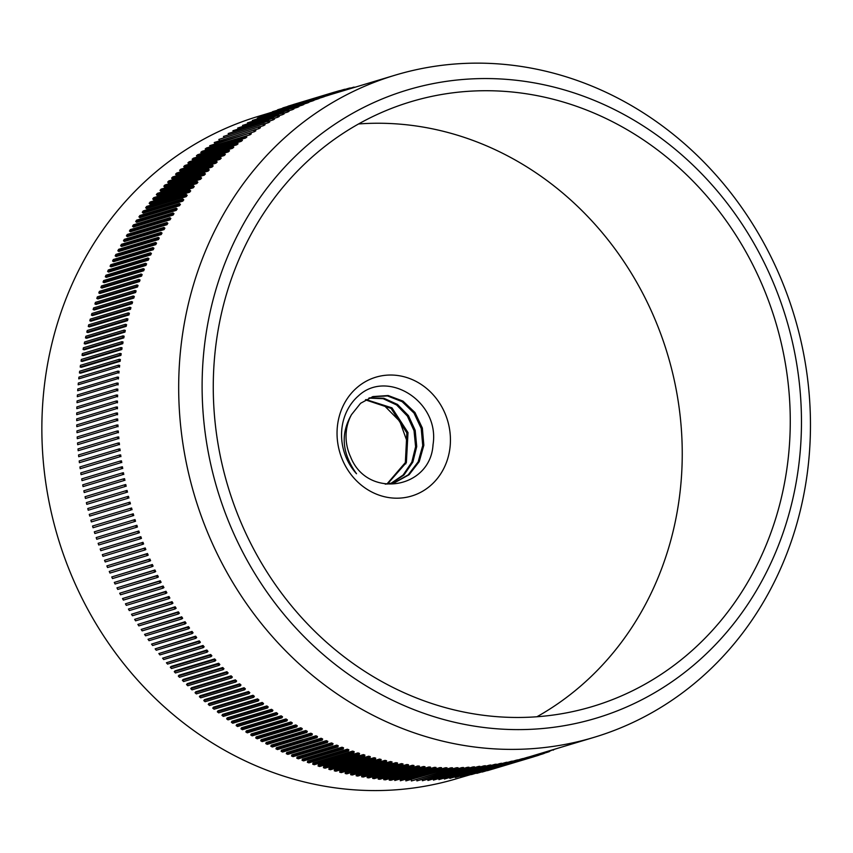 <?xml version="1.0" encoding="UTF-8"?>
<svg xmlns="http://www.w3.org/2000/svg" width="853" height="853" viewBox="0 0 853 853"><rect width="100%" height="100%" fill="white"/><g stroke="black" fill="none" stroke-linecap="round" stroke-linejoin="round"><path stroke-width="1.28" d="M790.166 429.528A315.727 285.915 73.3 0 0 410.773 101.763A315.727 285.915 73.3 0 0 227.975 486.498A315.727 285.915 73.3 0 0 592.75 706.433A315.727 285.915 73.3 0 0 790.166 429.528M801.362 430.52A327.978 297.004 73.3 0 0 358.836 109.92A327.978 297.004 73.3 0 0 345.102 671.865A327.978 297.004 73.3 0 0 801.362 430.52M268.652 113.236L258.107 116.413A345.71 313.062 73.3 0 0 57.961 537.667A345.71 313.062 73.3 0 0 457.368 778.49L512.642 762.305L512.354 761.1A345.71 313.062 -106.7 0 1 510.787 761.441L511.075 762.657L471.464 774.577M810.35 434.113A345.71 313.062 -106.7 0 1 594.189 737.301A345.71 313.062 -106.7 0 1 194.783 496.489A345.71 313.062 -106.7 0 1 394.928 75.235A345.71 313.062 -106.7 0 1 810.35 434.113M117.458 402.819A345.71 313.062 -106.7 0 1 117.479 401.059L116.339 400.985L116.328 402.744L76.717 414.665L116.328 402.744M117.458 408.8A345.71 313.062 -106.7 0 1 117.447 407.041L116.317 406.988L116.328 408.736L76.717 420.657L116.328 408.736M117.565 396.848A345.71 313.062 -106.7 0 1 117.607 395.088L116.466 394.992L116.424 396.741L76.823 408.662L116.424 396.741M117.757 390.877A345.71 313.062 -106.7 0 1 117.831 389.128L116.69 389.011L116.616 390.759L77.015 402.68L116.616 390.759M118.045 384.927A345.71 313.062 -106.7 0 1 118.151 383.178L117.01 383.04L116.914 384.788L77.303 396.709L116.914 384.788M117.554 414.782A345.71 313.062 -106.7 0 1 117.522 413.023L116.381 412.991L116.424 414.75L76.813 426.671L116.424 414.75M118.428 378.988A345.71 313.062 -106.7 0 1 118.567 377.239L117.426 377.079L117.298 378.817L77.687 390.738L117.298 378.817M117.746 420.764A345.71 313.062 -106.7 0 1 117.682 419.004L116.541 418.994L116.616 420.753L77.005 432.674L116.616 420.753M118.908 373.06A345.71 313.062 -106.7 0 1 119.068 371.322L117.938 371.13L117.789 372.868L78.177 384.788L117.789 372.868M118.034 426.756A345.71 313.062 -106.7 0 1 117.938 424.997L116.808 425.007L116.904 426.767L77.292 438.687L116.904 426.767M119.495 367.142A345.71 313.062 -106.7 0 1 119.676 365.415L118.546 365.201L118.364 366.939L78.753 378.86L118.364 366.939M118.418 432.748A345.71 313.062 -106.7 0 1 118.29 430.989L117.16 431.01L117.287 432.77L77.676 444.69L117.287 432.77M120.166 361.256A345.71 313.062 -106.7 0 1 120.38 359.518L119.249 359.294L119.036 361.022L79.436 372.942L80.555 373.177L120.166 361.256L119.036 361.022M118.898 438.73A345.71 313.062 -106.7 0 1 118.748 436.971L117.607 437.024L117.767 438.783L78.156 450.704L117.767 438.783M120.934 355.381A345.71 313.062 -106.7 0 1 121.179 353.654L120.049 353.409L119.815 355.125L80.203 367.046L81.323 367.302L120.934 355.381L119.815 355.125M119.473 444.712A345.71 313.062 -106.7 0 1 119.292 442.952L118.162 443.027L118.343 444.786L78.732 456.707L118.343 444.786M121.798 349.527A345.71 313.062 -106.7 0 1 122.064 347.811L120.945 347.534L120.678 349.25L81.067 361.171L82.187 361.437L121.798 349.527L120.678 349.25M120.145 450.683A345.71 313.062 -106.7 0 1 119.932 448.934L118.802 449.03L119.015 450.779L79.404 462.699L119.015 450.779M122.757 343.695A345.71 313.062 -106.7 0 1 123.056 341.978L121.936 341.69L121.638 343.396L82.037 355.317L83.146 355.616L122.757 343.695L121.638 343.396M120.902 456.654A345.71 313.062 -106.7 0 1 120.668 454.905L119.548 455.012L119.783 456.771L80.182 468.692L119.783 456.771M123.813 337.884A345.71 313.062 -106.7 0 1 124.133 336.178L123.024 335.869L122.693 337.575L83.093 349.495L84.202 349.805L123.813 337.884L122.693 337.575M121.766 462.614A345.71 313.062 -106.7 0 1 121.499 460.865L120.38 460.993L120.646 462.742L81.046 474.663L120.646 462.742M124.954 332.105A345.71 313.062 -106.7 0 1 125.316 330.41L124.197 330.079L123.845 331.774L84.244 343.695L85.353 344.026L124.954 332.105L123.845 331.774M122.725 468.553A345.71 313.062 -106.7 0 1 122.437 466.815L121.318 466.964L121.606 468.713L82.005 480.634L121.606 468.713M126.201 326.347A345.71 313.062 -106.7 0 1 126.585 324.673L125.476 324.311L125.092 325.995L85.492 337.916L86.59 338.268L126.201 326.347L125.092 325.995M123.77 474.492A345.71 313.062 -106.7 0 1 123.45 472.743L122.342 472.925L122.661 474.663L83.05 486.583L122.661 474.663M127.534 320.632A345.71 313.062 -106.7 0 1 127.939 318.958L126.841 318.585L126.436 320.259L86.825 332.18L87.923 332.553L127.534 320.632L126.436 320.259M124.922 480.41A345.71 313.062 -106.7 0 1 124.57 478.672L123.461 478.874L123.813 480.602L84.202 492.522L123.813 480.602M128.963 314.938A345.71 313.062 -106.7 0 1 129.4 313.275L128.302 312.88L127.865 314.544L88.264 326.464L89.352 326.859L128.963 314.938L127.865 314.544M126.159 486.306A345.71 313.062 -106.7 0 1 125.786 484.579L124.677 484.792L125.05 486.53L85.449 498.451L125.05 486.53M130.488 309.287A345.71 313.062 -106.7 0 1 130.946 307.624L129.859 307.208L129.4 308.871L89.789 320.792L90.876 321.208L130.488 309.287L129.4 308.871M127.492 492.192A345.71 313.062 -106.7 0 1 127.086 490.464L125.988 490.699L126.393 492.426L86.782 504.347L126.393 492.426M132.098 303.657A345.71 313.062 -106.7 0 1 132.588 302.015L131.501 301.578L131.01 303.231L91.41 315.152L92.487 315.578L132.098 303.657L131.01 303.231M128.91 498.045A345.71 313.062 -106.7 0 1 128.483 496.329L127.385 496.595L127.822 498.312L88.211 510.233L127.822 498.312M133.804 298.081A345.71 313.062 -106.7 0 1 134.316 296.439L133.239 295.991L132.727 297.622L93.116 309.543L94.193 310.002L133.804 298.081L132.727 297.622M130.434 503.888A345.71 313.062 -106.7 0 1 129.976 502.172L128.888 502.46L129.347 504.166L89.736 516.086L129.347 504.166M135.595 292.526A345.71 313.062 -106.7 0 1 136.139 290.905L135.073 290.436L134.529 292.057L94.918 303.977L95.994 304.446L135.595 292.526L134.529 292.057M132.044 509.699A345.71 313.062 -106.7 0 1 131.565 507.993L130.477 508.303L130.957 510.009L91.356 521.929L130.957 510.009M137.482 287.024A345.71 313.062 -106.7 0 1 138.058 285.414L136.992 284.923L136.427 286.533L96.815 298.454L97.882 298.945L137.482 287.024L136.427 286.533M132.673 515.82L133.75 515.489A345.71 313.062 -106.7 0 1 133.239 513.794L132.162 514.114L132.673 515.82L93.062 527.74L92.55 526.034L132.162 514.114M92.55 526.034L133.239 513.794M139.465 281.565A345.71 313.062 -106.7 0 1 140.063 279.965L139.007 279.443L138.41 281.042L98.799 292.963L99.854 293.485L139.465 281.565L138.41 281.042M134.475 521.599L135.542 521.247A345.71 313.062 -106.7 0 1 134.998 519.562L133.932 519.904L134.475 521.599L94.864 533.52L94.32 531.824L133.932 519.904M94.32 531.824L134.998 519.562M141.534 276.137A345.71 313.062 -106.7 0 1 142.152 274.559L141.108 274.016L140.478 275.604L100.878 287.525L101.923 288.058L141.534 276.137L140.478 275.604M136.363 527.346L137.418 526.983A345.71 313.062 -106.7 0 1 136.864 525.299L135.798 525.672L136.363 527.346L96.752 539.267L96.186 537.593L135.798 525.672M96.186 537.593L136.864 525.299M143.688 270.764A345.71 313.062 -106.7 0 1 144.338 269.196L143.293 268.642L142.643 270.209L103.042 282.13L104.077 282.684L143.688 270.764L142.643 270.209M138.346 533.072L139.402 532.677A345.71 313.062 -106.7 0 1 138.804 531.014L137.749 531.398L138.346 533.072L98.735 544.992L98.138 543.318L137.749 531.398M98.138 543.318L138.804 531.014M145.927 265.432A345.71 313.062 -106.7 0 1 146.609 263.876L145.564 263.31L144.893 264.867L105.292 276.788L106.326 277.353L145.927 265.432L144.893 264.867M140.414 538.755L141.459 538.35A345.71 313.062 -106.7 0 1 140.841 536.686L139.796 537.102L140.414 538.755L100.803 550.675L100.185 549.012L139.796 537.102M100.185 549.012L140.841 536.686M148.262 260.154A345.71 313.062 -106.7 0 1 148.966 258.619L147.932 258.022L147.238 259.568L107.627 271.489L108.651 272.075L148.262 260.154L147.238 259.568M142.579 544.406L143.613 543.979A345.71 313.062 -106.7 0 1 142.973 542.327L141.929 542.764L142.579 544.406L102.968 556.327L102.317 554.685L141.929 542.764M102.317 554.685L142.973 542.327M150.682 254.93A345.71 313.062 -106.7 0 1 151.407 253.405L150.384 252.787L149.67 254.322L110.058 266.243L111.071 266.85L150.682 254.93L149.67 254.322M144.829 550.025L145.852 549.577A345.71 313.062 -106.7 0 1 145.191 547.935L144.157 548.383L144.829 550.025L105.218 561.946L104.546 560.304L144.157 548.383M104.546 560.304L145.191 547.935M153.188 249.748A345.71 313.062 -106.7 0 1 153.935 248.234L152.922 247.605L152.175 249.119L112.575 261.039L113.577 261.668L153.188 249.748L152.175 249.119M147.164 555.602L148.187 555.132A345.71 313.062 -106.7 0 1 147.494 553.512L146.46 553.981L147.164 555.602L107.553 567.522L106.86 565.902L146.46 553.981M106.86 565.902L147.494 553.512M155.768 244.63A345.71 313.062 -106.7 0 1 156.547 243.126L155.555 242.476L154.777 243.979L115.166 255.9L116.168 256.54L155.768 244.63L154.777 243.979M149.584 561.146L150.597 560.656A345.71 313.062 -106.7 0 1 149.883 559.035L148.859 559.525L149.584 561.146L109.973 573.067L109.259 571.446L148.859 559.525M109.259 571.446L149.883 559.035M158.445 239.554A345.71 313.062 -106.7 0 1 159.244 238.072L158.263 237.411L157.464 238.893L117.853 250.814L118.844 251.475L158.445 239.554L157.464 238.893M152.101 566.637L153.103 566.136A345.71 313.062 -106.7 0 1 152.356 564.526L151.344 565.038L152.101 566.637L112.489 578.558L111.743 576.959L151.344 565.038M111.743 576.959L152.356 564.526M161.206 234.543A345.71 313.062 -106.7 0 1 162.027 233.082L161.046 232.389L160.225 233.861L120.625 245.781L121.595 246.464L161.206 234.543L160.225 233.861M154.692 572.096L155.694 571.563A345.71 313.062 -106.7 0 1 154.915 569.975L153.924 570.508L154.692 572.096L115.08 584.017L114.313 582.428L153.924 570.508M114.313 582.428L154.915 569.975M164.043 229.585A345.71 313.062 -106.7 0 1 164.896 228.146L163.925 227.442L163.083 228.881L123.472 240.802L124.442 241.506L164.043 229.585L163.083 228.881M157.378 577.502L158.359 576.959A345.71 313.062 -106.7 0 1 157.57 575.38L156.579 575.924L157.378 577.502L117.767 589.423L116.968 587.845L156.579 575.924M116.968 587.845L157.57 575.38M166.975 224.691A345.71 313.062 -106.7 0 1 167.849 223.262L166.879 222.537L166.015 223.976L126.404 235.897L127.364 236.612L166.975 224.691L166.015 223.976M160.14 582.866L161.11 582.3A345.71 313.062 -106.7 0 1 160.3 580.733L159.319 581.298L160.14 582.866L120.529 594.786L119.708 593.219L159.319 581.298M119.708 593.219L160.3 580.733M169.971 219.85A345.71 313.062 -106.7 0 1 170.867 218.443L169.918 217.707L169.033 219.114L129.421 231.035L130.37 231.771L169.971 219.85L169.033 219.114M162.987 588.175L163.957 587.589A345.71 313.062 -106.7 0 1 163.115 586.043L162.145 586.629L162.987 588.175L123.376 600.096L122.533 598.55L162.145 586.629M122.533 598.55L163.115 586.043M173.063 215.084A345.71 313.062 -106.7 0 1 173.98 213.687L173.042 212.941L172.125 214.327L132.514 226.248L133.452 227.005L173.063 215.084L172.125 214.327M165.919 593.443L166.879 592.835A345.71 313.062 -106.7 0 1 166.004 591.3L165.045 591.907L165.919 593.443L126.308 605.363L125.444 603.828L165.045 591.907M125.444 603.828L166.004 591.3M176.219 210.371A345.71 313.062 -106.7 0 1 177.168 209.006L176.24 208.228L175.302 209.603L135.691 221.524L136.619 222.292L176.219 210.371L175.302 209.603M168.926 598.657L169.875 598.038A345.71 313.062 -106.7 0 1 168.99 596.514L168.041 597.132L168.926 598.657L129.325 610.577L128.43 609.053L168.041 597.132M128.43 609.053L168.99 596.514M179.461 205.733A345.71 313.062 -106.7 0 1 180.431 204.379L179.514 203.59L178.554 204.944L138.943 216.865L139.86 217.654L179.461 205.733L178.554 204.944M172.018 603.817L172.956 603.178A345.71 313.062 -106.7 0 1 172.039 601.674L171.101 602.314L172.018 603.817L132.418 615.738L131.501 614.235L171.101 602.314M131.501 614.235L172.039 601.674M182.787 201.148A345.71 313.062 -106.7 0 1 183.768 199.815L182.873 199.016L181.881 200.348L142.28 212.269L143.176 213.069L182.787 201.148L181.881 200.348M175.196 608.925L176.123 608.264A345.71 313.062 -106.7 0 1 175.185 606.771L174.257 607.432L175.196 608.925L135.584 620.845L134.646 619.353L174.257 607.432M134.646 619.353L175.185 606.771M186.178 196.648A345.71 313.062 -106.7 0 1 187.191 195.337L186.295 194.505L185.293 195.827L145.682 207.748L146.567 208.558L186.178 196.648L185.293 195.827M178.448 613.968L179.354 613.296A345.71 313.062 -106.7 0 1 178.394 611.825L177.488 612.497L178.448 613.968L138.836 625.889L137.877 624.417L177.488 612.497M137.877 624.417L178.394 611.825M189.654 192.202A345.71 313.062 -106.7 0 1 190.688 190.912L189.803 190.08L188.78 191.371L149.168 203.291L150.043 204.123L189.654 192.202L188.78 191.371M181.774 618.958L182.67 618.265A345.71 313.062 -106.7 0 1 181.689 616.815L180.793 617.508L181.774 618.958L142.163 630.879L141.182 629.429L180.793 617.508M141.182 629.429L181.689 616.815M193.194 187.831A345.71 313.062 -106.7 0 1 194.249 186.562L193.386 185.709L192.33 186.988L152.73 198.909L153.583 199.751L193.194 187.831L192.33 186.988M185.176 623.895L186.071 623.18A345.71 313.062 -106.7 0 1 185.058 621.741L184.173 622.455L185.176 623.895L145.575 635.816L144.562 634.376L184.173 622.455M144.562 634.376L185.058 621.741M196.808 183.544A345.71 313.062 -106.7 0 1 197.885 182.286L197.032 181.422L195.966 182.67L156.355 194.591L157.208 195.454L196.808 183.544L195.966 182.67M188.662 628.768L189.537 628.032A345.71 313.062 -106.7 0 1 188.513 626.614L187.628 627.35L188.662 628.768L149.051 640.688L148.027 639.27L187.628 627.35M148.027 639.27L188.513 626.614M200.508 179.311A345.71 313.062 -106.7 0 1 201.596 178.085L200.764 177.2L199.666 178.437L160.055 190.358L160.897 191.232L200.508 179.311L199.666 178.437M192.213 633.576L193.077 632.83A345.71 313.062 -106.7 0 1 192.032 631.423L191.168 632.18L192.213 633.576L152.612 645.497L151.557 644.1L191.168 632.18M151.557 644.1L192.032 631.423M204.262 175.164A345.71 313.062 -106.7 0 1 205.381 173.959L204.56 173.063L203.44 174.268L163.84 186.189L164.661 187.084L204.262 175.164L203.44 174.268M195.849 638.321L196.691 637.554A345.71 313.062 -106.7 0 1 195.625 636.178L194.772 636.935L195.849 638.321L156.238 650.242L155.161 648.856L194.772 636.935M155.161 648.856L195.625 636.178M208.1 171.09A345.71 313.062 -106.7 0 1 209.23 169.918L208.42 169.001L207.29 170.184L167.678 182.105L168.489 183.011L208.1 171.09L207.29 170.184M199.549 643.002L200.38 642.224A345.71 313.062 -106.7 0 1 199.293 640.859L198.45 641.637L199.549 643.002L159.938 654.923L158.85 653.558L198.45 641.637M158.85 653.558L199.293 640.859M211.992 167.103A345.71 313.062 -106.7 0 1 213.154 165.94L212.354 165.013L211.203 166.175L171.592 178.096L172.391 179.023L211.992 167.103L211.203 166.175M203.323 647.619L204.144 646.819A345.71 313.062 -106.7 0 1 203.035 645.476L202.204 646.275L203.323 647.619L163.712 659.54L162.592 658.196L202.204 646.275M162.592 658.196L203.035 645.476M215.958 163.179A345.71 313.062 -106.7 0 1 217.142 162.049L216.353 161.11L215.18 162.241L175.579 174.161L176.358 175.1L215.958 163.179L215.18 162.241M207.162 652.161L207.972 651.351A345.71 313.062 -106.7 0 1 206.842 650.029L206.031 650.839L207.162 652.161L167.551 664.082L166.42 662.76L206.031 650.839M166.42 662.76L206.842 650.029M219.999 159.351A345.71 313.062 -106.7 0 1 221.194 158.231L220.426 157.283L219.232 158.391L179.62 170.312L180.388 171.272L219.999 159.351L219.232 158.391M211.075 656.639L211.864 655.808A345.71 313.062 -106.7 0 1 210.712 654.507L209.923 655.339L211.075 656.639L171.464 668.56L170.312 667.259L209.923 655.339M170.312 667.259L171.112 666.428L210.712 654.507M224.094 155.587A345.71 313.062 -106.7 0 1 225.309 154.5L224.552 153.529L223.347 154.628L183.736 166.548L184.483 167.508L224.094 155.587L223.347 154.628M215.052 661.043L215.83 660.201A345.71 313.062 -106.7 0 1 214.657 658.921L213.879 659.764L215.052 661.043L175.441 672.964L174.268 671.684L213.879 659.764M174.268 671.684L175.057 670.842L214.657 658.921M228.252 151.919A345.71 313.062 -106.7 0 1 229.489 150.853L228.753 149.872L227.516 150.938L187.916 162.859L188.652 163.84L228.252 151.919L227.516 150.938M219.104 665.383L219.861 664.519A345.71 313.062 -106.7 0 1 218.677 663.261L217.91 664.124L219.104 665.383L179.493 677.303L178.298 676.045L217.91 664.124M178.298 676.045L179.066 675.181L218.677 663.261M232.485 148.326A345.71 313.062 -106.7 0 1 233.733 147.292L233.008 146.289L231.76 147.334L192.149 159.255L192.874 160.247L232.485 148.326L231.76 147.334M223.209 669.637L223.966 668.763A345.71 313.062 -106.7 0 1 222.75 667.526L221.993 668.4L223.209 669.637L183.598 681.558L182.393 680.321L221.993 668.4M182.393 680.321L183.139 679.446L222.75 667.526M236.771 144.818A345.71 313.062 -106.7 0 1 238.04 143.805L237.326 142.792L236.057 143.816L196.457 155.736L197.16 156.739L236.771 144.818L236.057 143.816M227.388 673.827L228.124 672.932A345.71 313.062 -106.7 0 1 226.887 671.716L226.152 672.612L227.388 673.827L187.777 685.748L186.54 684.532L226.152 672.612M186.54 684.532L187.287 683.637L226.887 671.716M241.111 141.395A345.71 313.062 -106.7 0 1 242.401 140.404L241.708 139.391L240.418 140.382L200.818 152.303L201.5 153.316L241.111 141.395L240.418 140.382M231.621 677.932L232.347 677.037A345.71 313.062 -106.7 0 1 231.099 675.832L230.374 676.749L231.621 677.932L192.01 689.853L190.763 688.67L230.374 676.749M190.763 688.67L191.488 687.753L231.099 675.832M245.515 138.058A345.71 313.062 -106.7 0 1 246.826 137.098L246.144 136.064L244.843 137.034L205.232 148.955L205.904 149.979L245.515 138.058L244.843 137.034M235.918 681.973L236.633 681.046A345.71 313.062 -106.7 0 1 235.364 679.873L234.65 680.801L235.918 681.973L196.318 693.894L195.049 692.721L234.65 680.801M195.049 692.721L195.753 691.794L235.364 679.873M249.982 134.817A345.71 313.062 -106.7 0 1 251.294 133.878L250.643 132.833L209.71 145.692L210.371 146.737L249.982 134.817L249.321 133.772M240.279 685.929L240.972 684.991A345.71 313.062 -106.7 0 1 239.693 683.839L239 684.778L240.279 685.929L200.668 697.85L199.389 696.698L239 684.778M199.389 696.698L200.082 695.76L239.693 683.839M254.493 131.661A345.71 313.062 -106.7 0 1 255.836 130.744L255.186 129.688L214.242 142.526L214.892 143.571L254.493 131.661L253.853 130.605M244.694 689.8L245.376 688.851A345.71 313.062 -106.7 0 1 244.075 687.731L243.393 688.68L244.694 689.8L205.093 701.72L203.792 700.601L243.393 688.68M203.792 700.601L204.464 699.652L244.075 687.731M258.438 127.523L259.067 128.59A345.71 313.062 -106.7 0 1 260.421 127.705L259.792 126.628L218.837 139.444L219.424 140.446M259.067 128.59L255.218 129.741M249.172 693.596L249.833 692.636A345.71 313.062 -106.7 0 1 248.522 691.527L247.86 692.497L249.172 693.596L209.571 705.516L208.249 704.418L247.86 692.497M208.249 704.418L208.91 703.448L248.522 691.527M263.087 124.527L263.694 125.604A345.71 313.062 -106.7 0 1 265.059 124.751L264.451 123.664L223.475 136.448L224.008 137.397M263.694 125.604L259.866 126.756M253.704 697.306L254.343 696.336A345.71 313.062 -106.7 0 1 253.021 695.259L252.371 696.229L253.704 697.306L214.103 709.227L212.76 708.15L252.371 696.229M212.76 708.15L213.41 707.18L253.021 695.259M267.778 121.627L268.364 122.715A345.71 313.062 -106.7 0 1 269.751 121.883L269.153 120.795L228.167 133.548L228.657 134.443M268.364 122.715L264.558 123.866M258.288 700.942L258.917 699.95A345.71 313.062 -106.7 0 1 257.574 698.895L256.945 699.886L258.288 700.942L218.688 712.863L217.334 711.807L256.945 699.886M217.334 711.807L217.963 710.816L257.574 698.895M272.523 118.823L273.099 119.921A345.71 313.062 -106.7 0 1 274.495 119.111L273.92 118.013L232.912 130.744L233.349 131.575M273.099 119.921L269.303 121.062M262.937 704.482L263.545 703.48A345.71 313.062 -106.7 0 1 262.18 702.456L261.562 703.458L262.937 704.482L223.326 716.403L221.961 715.379L261.562 703.458M221.961 715.379L222.569 714.377L262.18 702.456M277.31 116.115L277.865 117.213A345.71 313.062 -106.7 0 1 279.283 116.434L278.718 115.326L237.699 128.035L238.094 128.803M277.865 117.213L274.09 118.354M267.629 707.947L268.215 706.934A345.71 313.062 -106.7 0 1 266.84 705.932L266.243 706.945L267.629 707.947L228.018 719.868L226.631 718.866L266.243 706.945M226.631 718.866L227.229 717.853L266.84 705.932M282.151 113.492L282.695 114.601A345.71 313.062 -106.7 0 1 284.124 113.854L283.58 112.735L242.54 125.412L242.892 126.116M282.695 114.601L278.931 115.741M272.363 711.317L272.939 710.293A345.71 313.062 -106.7 0 1 271.553 709.312L270.966 710.346L272.363 711.317L232.762 723.237L231.366 722.267L270.966 710.346M231.366 722.267L231.941 721.233L271.553 709.312M287.034 110.965L287.557 112.084A345.71 313.062 -106.7 0 1 288.996 111.37L288.474 110.24L247.434 122.885L247.733 123.525M287.557 112.084L283.804 113.214M277.161 714.601L277.715 713.566A345.71 313.062 -106.7 0 1 276.308 712.618L275.743 713.652L277.161 714.601L237.55 726.521L236.142 725.572L275.743 713.652M236.142 725.572L236.697 724.538L276.308 712.618M291.971 108.534L292.472 109.664A345.71 313.062 -106.7 0 1 293.922 108.971L293.421 107.841L252.36 120.454L252.616 121.03M292.472 109.664L288.73 110.794M281.991 717.799L282.535 716.755A345.71 313.062 -106.7 0 1 281.117 715.827L280.573 716.883L281.991 717.799L242.391 729.72L240.962 728.803L280.573 716.883M240.962 728.803L241.506 727.748L281.117 715.827M298.401 105.537L296.94 106.198L297.43 107.339A345.71 313.062 -106.7 0 1 298.891 106.678L298.401 105.537L258.8 117.458L257.553 118.631M297.43 107.339L293.699 108.47M286.885 720.913L287.408 719.857A345.71 313.062 -106.7 0 1 285.968 718.951L285.446 720.017L286.885 720.913L247.274 732.834L245.835 731.938L285.446 720.017M245.835 731.938L246.357 730.872L285.968 718.951M303.433 103.33L301.962 103.97L302.431 105.111A345.71 313.062 -106.7 0 1 303.903 104.482L303.433 103.33L263.822 115.251L262.532 116.328M302.431 105.111L298.71 106.23M291.811 723.93L292.312 722.864A345.71 313.062 -106.7 0 1 290.873 721.99L290.361 723.067L291.811 723.93L252.2 735.851L250.75 734.987L290.361 723.067M250.75 734.987L251.262 733.911L290.873 721.99M308.498 101.219L307.016 101.827L307.464 102.978A345.71 313.062 -106.7 0 1 308.957 102.371L308.498 101.219L268.887 113.14L267.554 114.121M307.464 102.978L303.753 104.098M296.78 726.863L297.27 725.775A345.71 313.062 -106.7 0 1 295.81 724.933L295.319 726.02L296.78 726.863L257.179 738.783L255.708 737.941L295.319 726.02M255.708 737.941L256.199 736.853L295.81 724.933M313.605 99.204L312.113 99.79L312.539 100.953A345.71 313.062 -106.7 0 1 314.043 100.366L313.605 99.204L272.619 112.02M312.539 100.953L308.829 102.061M302.271 728.601A345.71 313.062 -106.7 0 1 300.8 727.78L300.32 728.878L260.719 740.799L262.191 741.62L301.791 729.699L302.271 728.601M260.719 740.799L261.189 739.7L300.8 727.78M318.745 97.295L317.241 97.85L317.657 99.012A345.71 313.062 -106.7 0 1 319.161 98.468L318.745 97.295L277.715 110.005M317.657 99.012L313.947 100.132M307.304 731.341A345.71 313.062 -106.7 0 1 305.822 730.541L305.363 731.65L265.763 743.571L267.245 744.36L306.845 732.439L307.304 731.341M265.763 743.571L266.211 742.462L305.822 730.541M323.927 95.483L322.402 96.005L322.797 97.178A345.71 313.062 -106.7 0 1 324.321 96.656L323.927 95.483L282.855 108.096M322.797 97.178L319.097 98.298M312.379 733.975A345.71 313.062 -106.7 0 1 310.887 733.217L310.449 734.326L270.838 746.247L272.331 747.004L311.942 735.083L312.379 733.975M270.838 746.247L271.275 745.127L310.887 733.217M329.13 93.766L327.605 94.267L327.978 95.44A345.71 313.062 -106.7 0 1 329.514 94.95L329.13 93.766L288.026 106.284M327.978 95.44L324.289 96.56M317.487 736.523A345.71 313.062 -106.7 0 1 315.983 735.787L315.567 736.907L275.956 748.827L277.47 749.563L317.071 737.642L317.487 736.523M275.956 748.827L276.372 747.708L315.983 735.787M339.963 91.772L339.643 90.642L332.841 92.625L333.192 93.809A345.71 313.062 -106.7 0 1 333.715 93.649L394.928 75.235M333.192 93.809L329.503 94.918M322.637 738.975A345.71 313.062 -106.7 0 1 321.123 738.261L320.717 739.391L281.117 751.312L282.631 752.026L322.242 740.105L322.637 738.975M281.117 751.312L281.511 750.182L321.123 738.261M327.819 741.332A345.71 313.062 -106.7 0 1 326.294 740.649L325.91 741.79L286.299 753.711L287.834 754.383L327.435 742.462L327.819 741.332M286.299 753.711L286.683 752.57L326.294 740.649M333.033 743.592A345.71 313.062 -106.7 0 1 331.497 742.931L331.135 744.083L291.523 756.003L293.059 756.654L332.67 744.733L333.033 743.592M291.523 756.003L291.886 754.852L331.497 742.931M338.268 745.746A345.71 313.062 -106.7 0 1 336.732 745.127L336.381 746.279L296.78 758.2L298.326 758.818L337.927 746.897L338.268 745.746M296.78 758.2L297.121 757.048L336.732 745.127M343.546 747.814A345.71 313.062 -106.7 0 1 341.989 747.217L341.669 748.38L302.058 760.3L303.615 760.887L343.226 748.977L343.546 747.814M302.058 760.3L302.389 759.138L341.989 747.217M348.845 749.776A345.71 313.062 -106.7 0 1 347.288 749.211L346.979 750.384L307.368 762.305L308.935 762.859L348.536 750.939L348.845 749.776M307.368 762.305L307.677 761.132L347.288 749.211M354.166 751.642A345.71 313.062 -106.7 0 1 352.598 751.109L352.321 752.282L312.71 764.203L314.277 764.736L353.888 752.815L354.166 751.642M312.71 764.203L312.998 763.03L352.598 751.109M359.518 753.412A345.71 313.062 -106.7 0 1 357.94 752.9L357.674 754.084L318.073 766.005L319.64 766.506L359.252 754.585L359.518 753.412M318.073 766.005L318.34 764.821L357.94 752.9M364.892 755.076A345.71 313.062 -106.7 0 1 363.314 754.596L363.058 755.79L323.458 767.711L325.036 768.18L364.647 756.259L364.892 755.076M323.458 767.711L323.703 766.516L363.314 754.596M370.287 756.643A345.71 313.062 -106.7 0 1 368.699 756.195L368.464 757.389L328.863 769.31L330.452 769.747L370.053 757.837L370.287 756.643M328.863 769.31L329.087 768.116L368.699 756.195M375.693 758.104A345.71 313.062 -106.7 0 1 374.104 757.688L373.891 758.882L334.291 770.803L335.879 771.219L375.491 759.298L375.693 758.104M334.291 770.803L334.493 769.609L374.104 757.688M381.12 759.469A345.71 313.062 -106.7 0 1 379.521 759.074L379.34 760.279L339.729 772.2L341.328 772.594L380.939 760.673L381.12 759.469M339.729 772.2L339.921 770.995L379.521 759.074M386.569 760.727A345.71 313.062 -106.7 0 1 384.97 760.364L384.799 761.58L345.188 773.5L346.798 773.852L386.398 761.932L386.569 760.727M345.188 773.5L345.358 772.285L384.97 760.364M392.028 761.889A345.71 313.062 -106.7 0 1 390.418 761.558L390.269 762.774L350.668 774.695L352.268 775.014L391.879 763.094L392.028 761.889M350.668 774.695L350.818 773.479L390.418 761.558M397.498 762.945A345.71 313.062 -106.7 0 1 395.888 762.646L395.76 763.861L356.159 775.782L357.77 776.081L397.37 764.16L397.498 762.945M356.159 775.782L356.287 774.567L395.888 762.646M402.979 763.893A345.71 313.062 -106.7 0 1 401.368 763.627L401.262 764.853L361.651 776.774L363.271 777.03L402.872 765.109L402.979 763.893M361.651 776.774L361.768 775.548L401.368 763.627M408.48 764.746A345.71 313.062 -106.7 0 1 406.86 764.501L406.774 765.727L367.163 777.648L368.784 777.883L408.384 765.962L408.48 764.746M367.163 777.648L367.248 776.422L406.86 764.501M413.972 765.493A345.71 313.062 -106.7 0 1 412.362 765.28L412.287 766.506L372.686 778.426L374.296 778.64L413.908 766.719L413.972 765.493M372.686 778.426L372.75 777.2L412.362 765.28M419.484 766.133A345.71 313.062 -106.7 0 1 417.863 765.951L417.81 767.188L378.21 779.109L379.82 779.279L419.431 767.359L419.484 766.133M378.21 779.109L378.252 777.872L417.863 765.951M424.997 766.666A345.71 313.062 -106.7 0 1 423.376 766.527L423.344 767.753L383.733 779.674L385.353 779.823L424.965 767.903L424.997 766.666M383.733 779.674L383.765 778.448L423.376 766.527M430.509 767.103A345.71 313.062 -106.7 0 1 428.888 766.986L428.878 768.222L389.267 780.143L390.887 780.25L430.498 768.329L430.509 767.103M389.267 780.143L389.277 778.906L428.888 766.986M436.022 767.433A345.71 313.062 -106.7 0 1 434.401 767.348L434.412 768.585L394.8 780.506L436.032 768.66L436.022 767.433M394.8 780.506L394.79 779.269L434.401 767.348M441.534 767.657A345.71 313.062 -106.7 0 1 439.913 767.604L439.935 768.841L400.334 780.762L441.555 768.894L441.534 767.657M400.334 780.762L400.302 779.525L439.913 767.604M447.036 767.785A345.71 313.062 -106.7 0 1 445.426 767.753L445.469 768.99L405.868 780.911L447.089 769.011L447.036 767.785M405.868 780.911L405.815 779.674L445.426 767.753M452.548 767.796A345.71 313.062 -106.7 0 1 450.928 767.807L451.002 769.043L411.391 780.964L452.612 769.033L452.548 767.796M447.089 768.958L450.928 767.807M458.05 767.711A345.71 313.062 -106.7 0 1 456.43 767.743L456.515 768.98L416.914 780.9L458.136 768.937L458.05 767.711M452.612 768.894L456.43 767.743M463.542 767.519A345.71 313.062 -106.7 0 1 461.921 767.583L462.038 768.82L422.427 780.74L463.648 768.745L463.542 767.519M458.114 768.724L461.921 767.583M469.022 767.22A345.71 313.062 -106.7 0 1 467.412 767.316L467.54 768.553L427.929 780.474L469.15 768.446L469.022 767.22M463.627 768.457L467.412 767.316M474.492 766.815A345.71 313.062 -106.7 0 1 472.893 766.943L473.031 768.18L433.431 780.1L474.641 768.041L474.492 766.815M469.107 768.084L472.893 766.943M479.951 766.314A345.71 313.062 -106.7 0 1 478.352 766.474L478.522 767.7L438.911 779.621L480.122 767.54L479.951 766.314M474.588 767.604L478.352 766.474M485.4 765.695A345.71 313.062 -106.7 0 1 483.8 765.887L483.992 767.124L444.381 779.045L485.592 766.922L485.4 765.695M480.047 767.018L483.8 765.887M490.827 764.992A345.71 313.062 -106.7 0 1 489.238 765.205L489.441 766.431L449.84 778.352L491.04 766.207L490.827 764.992M485.496 766.335L489.238 765.205M496.243 764.171A345.71 313.062 -106.7 0 1 494.655 764.416L494.879 765.642L455.278 777.563L496.467 765.386L496.243 764.171M490.923 765.546L494.655 764.416M501.639 763.254A345.71 313.062 -106.7 0 1 500.05 763.531L500.295 764.746L460.695 776.667L501.884 764.469L501.639 763.254M496.329 764.651L500.05 763.531M507.013 762.23A345.71 313.062 -106.7 0 1 505.434 762.539L505.701 763.755L466.09 775.676L507.268 763.435L507.013 762.23M501.713 763.659L505.434 762.539M507.077 762.561L510.787 761.441M517.686 759.874A345.71 313.062 -106.7 0 1 516.118 760.236L516.428 761.452L476.816 773.372L517.984 761.068L517.686 759.874M512.418 761.356L516.118 760.236M522.985 758.541A345.71 313.062 -106.7 0 1 521.428 758.935L521.748 760.14L482.148 772.061L523.305 759.735L522.985 758.541M517.728 760.055L521.428 758.935M528.263 757.101A345.71 313.062 -106.7 0 1 526.706 757.539L527.058 758.733L487.447 770.654L528.593 758.296L528.263 757.101M523.017 758.648L526.706 757.539M594.189 737.301L532.976 755.726A345.71 313.062 -106.7 0 1 531.963 756.035L532.325 757.219L492.703 769.097M528.274 757.144L531.963 756.035M358.548 123.962A315.727 285.915 -106.7 0 1 682.144 462.038A315.727 285.915 -106.7 0 1 536.953 716.744M344.783 402.691A62.045 56.191 -106.7 0 1 442.984 409.056A62.045 56.191 -106.7 0 1 393.457 498.088A62.045 56.191 -106.7 0 1 344.783 402.691M351.564 414.547A44.324 40.134 73.3 0 0 350.54 456.75C367.131 499.431 430.52 489.206 433.025 444.712C440.063 401.55 387.273 368.688 358.409 395.888A53.185 48.163 73.3 0 0 348.173 408.619A53.185 48.163 73.3 0 0 356.511 473.735C341.978 453.401 340.326 433.676 351.564 414.547L360.606 403.277L372.942 396.581L388.168 395.525L402.979 401.113L414.974 412.511L422.352 428.014L423.845 445.255L419.228 461.654L409.067 474.758L394.886 482.553L385.236 484.163M387.465 484.014L406.38 462.518L408.011 432.599L391.975 407.851L365.98 399.556M391.228 483.459L403.938 475.014L412.831 462.123L416.722 446.535L415.176 430.296L408.427 415.614L397.477 404.429L383.829 398.244L369.392 397.871M372.366 396.762L387.507 395.941L402.126 401.656L413.993 413.055L421.222 428.451L422.725 445.554L418.162 461.825L408.192 474.876L394.182 482.755M368.859 398.106L383.146 398.692L396.602 404.962L407.393 416.104L414.036 430.669L415.603 446.716L411.807 462.198L403.128 475.025L390.631 483.576M365.457 399.854L391.09 408.406L406.86 432.951L405.346 462.571L386.867 484.067M365.585 399.78L384.82 406.135L399.801 421.339L407.297 442.046L405.815 463.883M558.193 748.145L554.471 749.286M552.925 749.723L549.375 751.29M553.096 750.171L554.471 749.265M547.679 751.301L547.957 752.09L544.235 753.21M547.957 752.09L549.46 751.536L549.215 750.843M542.433 752.879L542.775 753.903L539.064 755.022M542.775 753.903L544.289 753.38L543.969 752.421M537.198 754.457L537.571 755.609L533.85 756.728M537.571 755.609L539.096 755.118L538.733 753.999M532.325 757.219L533.861 756.76L533.498 755.566M527.058 758.733L528.593 758.296M521.748 760.14L523.305 759.735M516.428 761.452L517.984 761.068M511.075 762.657L512.642 762.305M505.701 763.755L507.268 763.435M500.295 764.746L501.884 764.469M455.171 777.008L455.278 777.563M494.879 765.642L496.467 765.386M449.734 777.712L449.84 778.352M489.441 766.431L491.04 766.207M444.274 778.331L444.381 779.045M483.992 767.124L485.592 766.922M438.805 778.832L438.911 779.621M478.522 767.7L480.122 767.54M433.324 779.226L433.431 780.1M473.031 768.18L474.641 768.041M427.833 779.525L427.929 780.474M467.54 768.553L469.15 768.446M422.342 779.717L422.427 780.74M462.038 768.82L463.648 768.745M416.829 779.802L416.914 780.9M456.515 768.98L458.136 768.937M411.327 779.781L411.391 780.964M451.002 769.043L452.612 769.033M445.469 768.99L447.089 769.011M439.935 768.841L441.555 768.894M434.412 768.585L436.032 768.66M428.878 768.222L430.498 768.329M423.344 767.753L424.965 767.903M417.81 767.188L419.431 767.359M412.287 766.506L413.908 766.719M406.774 765.727L408.384 765.962M401.262 764.853L402.872 765.109M395.76 763.861L397.37 764.16M390.269 762.774L391.879 763.094M384.799 761.58L386.398 761.932M379.34 760.279L380.939 760.673M373.891 758.882L375.491 759.298M368.464 757.389L370.053 757.837M363.058 755.79L364.647 756.259M357.674 754.084L359.252 754.585M352.321 752.282L353.888 752.815M346.979 750.384L348.536 750.939M341.669 748.38L343.226 748.977M355.701 87.038L354.155 87.496M354.059 87.07L350.338 88.19M336.381 746.279L337.927 746.897M350.444 88.616L350.274 87.934L348.706 88.307L348.909 89.085M348.706 88.307L344.996 89.426M331.135 744.083L332.67 744.733M345.198 90.194L344.943 89.234L343.396 89.64L343.663 90.663M343.396 89.64L339.675 90.759M325.91 741.79L327.435 742.462M338.097 91.079L338.428 92.231M320.717 739.391L322.242 740.105M332.841 92.625L293.24 104.567L334.376 92.156L334.739 93.35M315.567 736.907L317.071 737.642M327.605 94.267L287.994 106.188M310.449 734.326L311.942 735.083M322.402 96.005L282.801 107.926M305.363 731.65L306.845 732.439M317.241 97.85L277.63 109.77M300.32 728.878L301.791 729.699M312.113 99.79L272.502 111.711M307.016 101.827L267.405 113.748M301.962 103.97L262.351 115.891M296.94 106.198L257.339 118.119M293.421 107.841L252.36 120.454M288.474 110.24L247.434 122.885M283.58 112.735L242.54 125.412M278.718 115.326L237.699 128.035M273.92 118.013L232.912 130.744M269.153 120.795L228.167 133.548M264.451 123.664L223.475 136.448M259.792 126.628L218.837 139.444M255.186 129.688L214.242 142.526M250.643 132.833L209.71 145.692M246.144 136.064L206.533 147.985L205.232 148.955M241.708 139.391L202.097 151.312L200.818 152.303M237.326 142.792L197.725 154.713L196.457 155.736M233.008 146.289L193.407 158.21L192.149 159.255M228.753 149.872L189.142 161.793L187.916 162.859M224.552 153.529L184.952 165.45L183.736 166.548M220.426 157.283L180.815 169.203L179.62 170.312M216.353 161.11L176.752 173.031L175.579 174.161M212.354 165.013L172.754 176.934L171.592 178.096M208.42 169.001L168.819 180.921L167.678 182.105M204.56 173.063L164.949 184.984L163.84 186.189M200.764 177.2L161.153 189.121L160.055 190.358M197.032 181.422L157.432 193.343L156.355 194.591M193.386 185.709L153.775 197.629L152.73 198.909M189.803 190.08L150.203 201.99L149.168 203.291M186.295 194.505L146.695 206.426L145.682 207.748M182.873 199.016L143.261 210.936L142.28 212.269M179.514 203.59L139.913 215.51L138.943 216.865M176.24 208.228L136.629 220.149L135.691 221.524M173.042 212.941L133.431 224.861L132.514 226.248M169.918 217.707L130.317 229.628L129.421 231.035M166.879 222.537L127.278 234.458L126.404 235.897M163.925 227.442L124.314 239.362L123.472 240.802M161.046 232.389L121.446 244.31L120.625 245.781M158.263 237.411L118.652 249.332L117.853 250.814M155.555 242.476L115.944 254.397L115.166 255.9M152.922 247.605L113.321 259.525L112.575 261.039M150.384 252.787L110.783 264.707L110.058 266.243M147.932 258.022L108.331 269.943L107.627 271.489M145.564 263.31L105.964 275.231L105.292 276.788M143.293 268.642L103.682 280.562L103.042 282.13M141.108 274.016L101.496 285.936L100.878 287.525M139.007 279.443L99.396 291.363L98.799 292.963M136.992 284.923L97.381 296.844L96.815 298.454M130.477 508.303L90.866 520.223L91.356 521.929M135.073 290.436L95.461 302.357L94.918 303.977M128.888 502.46L89.277 514.38L89.736 516.086M133.239 295.991L93.638 307.912L93.116 309.543M127.385 496.595L87.784 508.516L88.211 510.233M131.501 301.578L91.9 313.499L91.41 315.152M125.988 490.699L86.377 502.62L86.782 504.347M129.859 307.208L90.247 319.129L89.789 320.792M124.677 484.792L85.065 496.713L85.449 498.451M128.302 312.88L88.691 324.801L88.264 326.464M123.461 478.874L83.85 490.784L84.202 492.522M126.841 318.585L87.23 330.506L86.825 332.18M122.342 472.925L82.73 484.845L83.05 486.583M125.476 324.311L85.865 336.231L85.492 337.916M121.318 466.964L81.707 478.885L82.005 480.634M124.197 330.079L84.596 342L84.244 343.695M120.38 460.993L80.779 472.914L81.046 474.663M123.024 335.869L83.413 347.789L83.093 349.495M119.548 455.012L79.937 466.932L80.182 468.692M121.936 341.69L82.325 353.611L82.037 355.317M118.802 449.03L79.201 460.94L79.404 462.699M120.945 347.534L81.334 359.454L81.067 361.171M118.162 443.027L78.551 454.948L78.732 456.707M120.049 353.409L80.449 365.329L80.203 367.046M117.607 437.024L78.007 448.945L78.156 450.704M119.249 359.294L79.649 371.215L79.436 372.942M117.16 431.01L77.548 442.931L77.676 444.69M118.546 365.201L78.934 377.122L78.753 378.86M116.808 425.007L77.197 436.928L77.292 438.687M117.938 371.13L78.327 383.05L78.177 384.788M116.541 418.994L76.941 430.914L77.005 432.674M117.426 377.079L77.815 389L77.687 390.738M116.381 412.991L76.77 424.911L76.813 426.671M117.01 383.04L77.399 394.96L77.303 396.709M116.69 389.011L77.09 400.931L77.015 402.68M116.466 394.992L76.866 406.913L76.823 408.662M116.317 406.988L76.706 418.908L76.717 420.657M116.339 400.985L76.738 412.905L76.717 414.665"/></g></svg>
